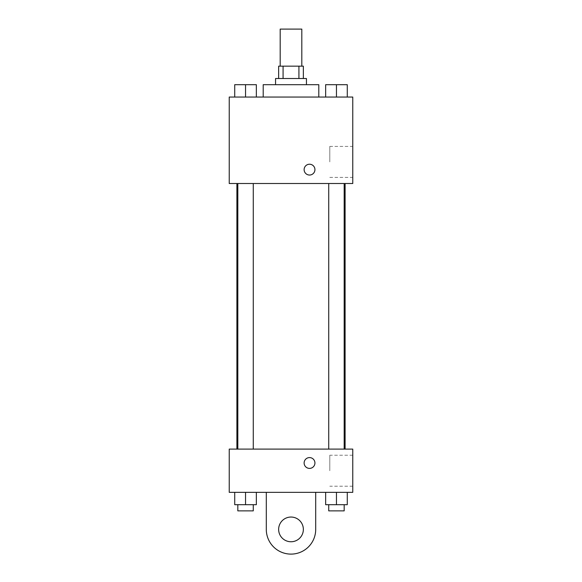 <?xml version="1.0" encoding="UTF-8"?>
<svg xmlns="http://www.w3.org/2000/svg" width="582" height="582" viewBox="0 0 582 582"><rect width="100%" height="100%" fill="white"/><g stroke="black" fill="none" stroke-linecap="round" stroke-linejoin="round"><path stroke-width="0.44" stroke-dasharray="2.91 2.18" d="M280.189 29.1L301.811 29.1M291 66.159L280.189 66.159L291 66.159M298.922 78.512L298.922 66.159L303.353 66.159L303.353 78.512L283.078 78.512L303.353 78.512M298.922 66.159L278.647 66.159L278.647 78.512L283.078 78.512L278.647 78.512M306.445 78.512L275.555 78.512M275.555 84.688L306.445 84.688L275.555 84.688M283.078 78.512L283.078 66.159M263.202 84.688L318.798 84.688M291 97.041L263.202 97.041L291 97.041M234.728 97.041L256.349 97.041L234.728 97.041L256.349 97.041L234.728 97.041L256.349 97.041L245.539 97.041L245.539 84.688L234.728 84.688L253.265 84.688L234.728 84.688L234.728 97.041L245.539 97.041L234.728 97.041L234.728 84.688L234.728 97.041L256.349 97.041L245.539 97.041L245.539 84.688L256.349 84.688L237.82 84.688L256.349 84.688L256.349 97.041L256.349 84.688M325.651 97.041L347.272 97.041L325.651 97.041L347.272 97.041L325.651 97.041L347.272 97.041L336.461 97.041L336.461 84.688L325.651 84.688L344.18 84.688L325.651 84.688L325.651 97.041L336.461 97.041L325.651 97.041L325.651 84.688L325.651 97.041L347.272 97.041L336.461 97.041L336.461 84.688L347.272 84.688L328.735 84.688L347.272 84.688L347.272 97.041L347.272 84.688M352.765 97.041L229.235 97.041L229.235 183.512L352.765 183.512L352.765 97.041M229.235 169.631L229.235 175.037L229.243 169.631M291 183.512L236.896 183.512L291 183.512M336.461 183.512L328.735 183.512L336.461 183.512M245.539 183.512L253.265 183.512L245.539 183.512M352.765 161.898L352.765 146.402L352.765 161.898M309.529 164.226A5.405 5.405 0 0 0 304.852 172.33A5.405 5.405 0 0 0 314.207 172.33A5.405 5.405 0 0 0 309.529 164.226A5.405 5.405 0 0 0 304.852 172.33A5.405 5.405 0 0 0 314.207 172.33A5.405 5.405 0 0 0 309.529 164.226M309.529 175.037A5.405 5.405 0 0 1 304.852 166.925A5.405 5.405 0 0 1 314.207 166.925A5.405 5.405 0 0 1 309.529 175.037M329.79 161.898L329.79 146.402L329.79 161.898M291 449.108L236.896 449.108L291 449.108M336.461 449.108L328.735 449.108L336.461 449.108M245.539 449.108L253.265 449.108L245.539 449.108M352.765 449.108L229.235 449.108L229.235 492.343L352.765 492.343L352.765 449.108L229.235 449.108M328.735 84.688L344.18 84.688M336.461 97.041L336.461 84.688M237.82 84.688L253.265 84.688M245.539 97.041L245.539 84.688M347.272 504.696L347.272 492.343L347.272 504.696L325.651 504.696L325.651 492.343L347.272 492.343L325.651 492.343L347.272 492.343L325.651 492.343L347.272 492.343L325.651 492.343L325.651 504.696L344.18 504.696L336.461 504.696L336.461 492.343L336.461 504.696L325.651 504.696L325.651 492.343M328.735 504.696L328.735 510.872L344.18 510.872L328.735 510.872L344.18 510.872L344.18 504.696L328.735 504.696L344.18 504.696M336.461 504.696L336.461 492.343M256.349 504.696L256.349 492.343L256.349 504.696L234.728 504.696L234.728 492.343L256.349 492.343L234.728 492.343L256.349 492.343L234.728 492.343L256.349 492.343L234.728 492.343L234.728 504.696L253.265 504.696L245.539 504.696L245.539 492.343L245.539 504.696L234.728 504.696L234.728 492.343M237.82 504.696L237.82 510.872L253.265 510.872L237.82 510.872L253.265 510.872L253.265 504.696L237.82 504.696L253.265 504.696M245.539 504.696L245.539 492.343M304.124 462.996A5.405 5.405 0 0 0 312.228 467.673A5.405 5.405 0 0 0 312.228 458.31A5.405 5.405 0 0 0 304.124 462.996M352.765 470.729L352.765 455.233L352.765 470.729M329.79 470.729L329.79 455.233L329.79 470.729M314.935 462.996A5.405 5.405 0 0 0 306.83 458.31A5.405 5.405 0 0 0 306.83 467.673A5.405 5.405 0 0 0 314.935 462.996A5.405 5.405 0 0 1 306.83 467.673A5.405 5.405 0 0 1 306.83 458.31A5.405 5.405 0 0 1 314.935 462.996M229.235 468.394L229.235 457.59L229.243 468.394M266.294 492.343L266.294 529.402L266.294 492.343L315.706 492.343L315.706 529.402A24.706 24.706 0 0 1 291 554.108A24.706 24.706 0 0 1 266.294 529.402A24.706 24.706 0 0 0 291 554.108A24.706 24.706 0 0 0 315.706 529.402A24.706 24.706 0 0 1 291 554.108A24.706 24.706 0 0 1 266.294 529.402L266.294 492.343L315.706 492.343M291 541.755A12.353 12.353 0 0 1 280.298 523.225A12.353 12.353 0 0 1 301.702 523.225A12.353 12.353 0 0 1 291 541.755A12.353 12.353 0 0 1 280.298 523.225A12.353 12.353 0 0 1 301.702 523.225A12.353 12.353 0 0 1 291 541.755A12.353 12.353 0 0 1 280.298 523.225A12.353 12.353 0 0 1 301.702 523.225A12.353 12.353 0 0 1 291 541.755M291 517.049A12.353 12.353 0 0 1 301.702 535.578A12.353 12.353 0 0 1 280.298 535.578A12.353 12.353 0 0 1 291 517.049A12.353 12.353 0 0 0 280.298 535.578A12.353 12.353 0 0 0 301.702 535.578A12.353 12.353 0 0 0 291 517.049M329.79 177.386L352.765 177.386M329.79 146.402L352.765 146.402M253.265 449.108L253.265 183.512M237.82 449.108L237.82 183.512M344.18 449.108L344.18 183.512M328.735 449.108L328.735 183.512M352.765 455.233L329.79 455.233M352.765 486.217L329.79 486.217"/><path stroke-width="0.87" d="M301.811 66.159L301.811 29.1L280.189 29.1L280.189 66.159M283.078 78.512L283.078 66.159L278.647 66.159L278.647 78.512M283.078 66.159L303.353 66.159L303.353 78.512M298.922 78.512L298.922 66.159M275.555 84.688L275.555 78.512L306.445 78.512L306.445 84.688M318.798 97.041L318.798 84.688L263.202 84.688L263.202 97.041M229.235 97.041L352.765 97.041L352.765 183.512L229.235 183.512L229.235 97.041M309.529 175.037A5.405 5.405 0 0 1 304.852 166.925A5.405 5.405 0 0 1 314.207 166.925A5.405 5.405 0 0 1 309.529 175.037M229.235 449.108L352.765 449.108L352.765 492.343L229.235 492.343L229.235 449.108L352.765 449.108M325.651 97.041L325.651 84.688L347.272 84.688L347.272 97.041L347.272 84.688M336.461 97.041L336.461 84.688M344.18 84.688L328.735 84.688M234.728 97.041L234.728 84.688L256.349 84.688L256.349 97.041L256.349 84.688M245.539 97.041L245.539 84.688M253.265 84.688L237.82 84.688M325.651 492.343L325.651 504.696L347.272 504.696L347.272 492.343L347.272 504.696M336.461 504.696L336.461 492.343M344.18 504.696L344.18 510.872L328.735 510.872L328.735 504.696M234.728 492.343L234.728 504.696L256.349 504.696L256.349 492.343L256.349 504.696M245.539 504.696L245.539 492.343M253.265 504.696L253.265 510.872L237.82 510.872L237.82 504.696M304.124 462.996A5.405 5.405 0 0 1 312.228 458.31A5.405 5.405 0 0 1 312.228 467.673A5.405 5.405 0 0 1 304.124 462.996M315.706 492.343L315.706 529.402A24.706 24.706 0 0 1 291 554.108A24.706 24.706 0 0 1 266.294 529.402L266.294 492.343M291 541.755A12.353 12.353 0 0 1 280.298 523.225A12.353 12.353 0 0 1 301.702 523.225A12.353 12.353 0 0 1 291 541.755M345.104 449.108L345.104 183.512M236.896 449.108L236.896 183.512M328.735 183.512L328.735 449.108M344.18 183.512L344.18 449.108M253.265 449.108L253.265 183.512M237.82 449.108L237.82 183.512"/></g></svg>
